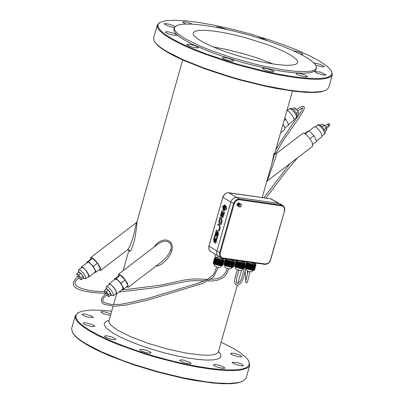 <?xml version="1.0" encoding="UTF-8"?>
<svg xmlns="http://www.w3.org/2000/svg" width="404" height="404" viewBox="0 0 404 404"><rect width="100%" height="100%" fill="white"/><g stroke="black" fill="none" stroke-linecap="round" stroke-linejoin="round"><path stroke-width="0.61" d="M222.402 217.756L223.21 217.155L224.609 212.206L221.862 210.59L220.458 215.534L221.054 216.968L221.771 216.564M222.215 212.034L221.256 215.413L221.432 215.857M222.422 212.994L223.048 213.347L222.286 216.029L222.463 216.468L223.654 212.893L222.175 212.009L221.21 215.408L221.412 215.852L221.66 215.675L222.422 212.994L223.003 213.337L222.24 216.019L222.442 216.468M224.609 212.206L221.862 210.59M223.21 217.155L224.568 212.201M221.099 216.973L221.771 216.483L222.377 217.756L223.165 217.145M221.018 224.715L222.185 220.766L221.372 218.054L219.978 217.246L218.857 221.2L219.665 223.907L221.018 224.715L222.139 220.761L221.326 218.049L219.978 217.246M220.392 218.726L219.594 221.533L219.852 222.766L220.71 223.276L221.528 220.392L221.251 219.236L220.352 218.7L219.549 221.528L219.806 222.761L220.705 223.296M217.806 224.892L219.423 225.856L219.645 227.038L218.609 230.694L219.221 231.058L220.185 227.644L219.458 224.644L218.104 223.836L217.806 224.892M219.221 231.058L220.231 227.649L219.503 224.649L218.104 223.836M217.478 237.198L218.488 233.795L217.716 230.79L216.362 229.982L214.776 235.583L215.388 235.951L216.66 231.452L217.11 231.719L216.024 235.557L216.594 235.901L217.685 232.063L217.988 232.881L216.867 236.835L217.478 237.198L218.443 233.79M216.594 235.901L217.721 232.093M215.388 235.951L216.701 231.477M218.488 233.795L217.761 230.795L216.362 229.982M215.428 241.905L215.019 241.658L215.771 239.001L215.155 238.653L214.403 241.309L214.1 240.491L215.221 236.537L214.61 236.173L213.64 239.582L214.044 242.329L214.534 242.006L214.63 242.738L215.721 243.395L217.312 237.789L216.701 237.426L215.423 241.92L214.973 241.653L215.731 238.996L215.155 238.653M215.721 243.395L217.352 237.794L216.701 237.426M214.095 242.334L214.534 242.082M214.408 241.284L214.145 240.496L215.261 236.547L214.61 236.173M223.72 210.499L224.311 210.171M223.255 210.055L223.695 210.499L224.811 210.277L226.563 208.924L226.291 208.767L224.73 209.954L224.24 209.661L223.801 210.181L222.654 206.404L223.255 210.055M224.856 210.282L226.563 208.924M226.609 208.934L226.291 208.767M224.639 209.954L224.24 209.661M223.821 210.186L223.457 209.858M223.503 209.863L222.654 206.404M223.786 209.898L224.18 209.343L223.634 206.954L222.872 206.52L223.766 209.893L224.134 209.333L223.594 206.949M223.634 206.954L222.872 206.52M223.518 205.924L222.7 206.237L226.659 208.59L226.301 207.575L223.518 205.924L226.301 207.575M226.659 208.59L226.341 207.58M224.644 209.671L224.957 209.317L224.639 207.56L223.872 207.126L224.624 209.671L224.917 209.312L224.594 207.555L223.872 207.126M224.22 205.363L226.114 206.454L226.316 207.373L226.068 206.444L224.271 205.378L223.574 205.762L226.27 207.368M224.998 204.884L226.033 206.212L224.977 204.879L224.371 205.242L225.993 206.207M256.58 263.186L254.298 263.605L249.137 262.135M254.5 262.893L254.298 263.605M245.955 261.686L243.673 262.105L238.506 260.631M243.875 261.388L243.673 262.105M235.325 260.181L233.037 260.6L227.871 259.126M233.239 259.888L233.037 260.6M224.685 258.676L222.392 259.095L217.544 257.813L214.953 256.262L215.478 254.409M218.019 256.146L217.544 257.813M222.594 258.378L222.392 259.095M244.041 262.055L243.779 262.984L237.981 261.716L237.496 261.201L237.693 260.514M254.666 263.56L254.404 264.484L248.606 263.216L248.122 262.701L248.303 262.07M222.771 259.05L222.508 259.974L216.701 258.706L216.216 258.191L216.504 257.186M233.411 260.555L233.148 261.479L227.346 260.211L226.861 259.696L227.043 259.06M216.382 257.611L214.696 257.656L215.16 257.949L214.64 257.803L213.262 263.085M222.7 259.297L223.882 260.03L223.528 260.11L224.089 260.363L223.558 260.262L224.028 260.509L223.473 260.378L223.993 260.54L221.291 260.504L216.807 259.211L214.64 257.803M222.619 265.564L224.079 260.418L222.543 265.64M223.993 260.54L222.321 265.736M223.771 260.636L222.311 265.776L221.983 265.787M223.432 260.686L221.973 265.832L221.533 265.792M222.983 260.696L221.523 265.842L220.988 265.751M222.432 260.661L220.973 265.807L220.357 265.66M221.796 260.585L220.337 265.731L219.665 265.519M221.099 260.464L219.64 265.61L218.923 265.347M220.352 260.307L218.892 265.453L218.145 265.16M219.579 260.12L218.12 265.261L217.549 265.105L219.008 259.964M218.796 259.903L217.574 265.004M217.337 265.044L216.776 264.873L218.236 259.727M218.034 259.661L216.807 264.766M216.574 264.807L216.039 264.62L217.498 259.474M217.524 259.363L215.847 264.549L215.347 264.352L216.807 259.211M216.635 259.141L215.372 264.277M215.175 264.282L214.731 264.09L216.185 258.944M216.034 258.873L214.746 264.024M214.575 264.014L214.196 263.822L215.655 258.681M215.529 258.611L214.211 263.772M221.407 265.837L220.422 267.094L219.281 267.448L216.953 267.105L214.575 265.817L213.767 263.57L215.226 258.429M215.125 258.363L213.777 263.524M213.666 263.504L214.903 258.191M214.842 258.136L213.458 263.292M213.383 263.277L214.711 257.984M213.181 262.903L214.645 257.747L213.181 262.903M224.028 260.509L222.569 265.65M223.841 260.615L222.382 265.756M223.533 260.676L222.074 265.822M223.114 260.701L221.655 265.842M222.589 260.676L221.129 265.822M221.978 260.61L220.518 265.756M221.291 260.504L219.832 265.645M220.554 260.353L219.094 265.499M219.786 260.171L218.327 265.317M217.307 259.403L215.847 264.549M214.675 257.934L213.216 263.075M218.17 259.59L216.711 264.736M218.847 259.807L217.387 264.953M219.751 260.055L218.291 265.201M220.433 260.216L218.978 265.362M227.028 259.115L225.341 259.161L223.836 264.373M225.811 259.408L225.291 259.252M225.806 259.454L225.286 259.307L223.907 264.59M234.714 261.944L233.26 267.064L234.719 261.923L234.204 261.721L234.729 261.868L233.234 262.181L230.224 261.625L226.684 260.378L225.286 259.307M233.34 260.802L234.729 261.868M225.286 259.267L223.831 264.393M225.321 259.439L223.867 264.58M225.356 259.489L224.104 264.797M225.488 259.641L224.028 264.782M225.553 259.696L224.094 264.837L224.427 265.029M225.775 259.868L224.316 265.009M225.871 259.934L224.412 265.075L224.856 265.271M226.174 260.115L224.715 265.256L224.715 266.357L225.22 267.322L227.593 268.604L229.921 268.948L231.068 268.594L232.053 267.337L225.296 265.802L224.73 265.256M226.301 260.186L224.841 265.327L225.392 265.529M226.684 260.378L225.225 265.519M226.836 260.449L225.376 265.59L226.018 265.776M227.28 260.646L225.821 265.787M227.452 260.716L225.993 265.857L226.493 266.049L228.169 260.868M227.952 260.908L226.493 266.049M228.144 260.979L226.684 266.12L227.452 266.271M228.679 261.166L227.22 266.307M228.816 261.095L227.356 266.241M228.881 261.231L227.422 266.372L228.225 266.509M229.447 261.403L227.987 266.549M229.497 261.312L228.038 266.453M229.654 261.469L228.194 266.61L228.765 266.766L230.224 261.625M228.795 266.665L230.431 261.676M230.396 261.56L228.937 266.701M230.997 261.812L229.538 266.958L228.972 266.822M229.568 266.852L231.204 261.858M231.078 261.721L229.618 266.862M231.744 261.969L230.285 267.115L229.745 267.004M231.936 262.004L230.31 267.019M232.441 262.09L230.982 267.231L230.477 267.15M232.618 262.115L231.002 267.16M233.078 262.166L231.618 267.307L231.159 267.256M233.234 262.181L231.633 267.251M233.623 262.201L232.164 267.342L231.775 267.322M233.754 262.201L232.179 267.291M234.073 262.191L232.613 267.332L232.295 267.347M234.179 262.181L232.628 267.286M234.411 262.14L232.719 267.322M234.487 262.115L232.967 267.236M234.633 262.044L233.027 267.256M234.668 262.009L233.184 267.145M237.663 260.62L235.976 260.666L234.472 265.908L235.926 260.752M235.921 260.767L236.441 260.954L235.921 260.812L234.542 266.09M245.354 263.413L244.834 263.226L245.359 263.368L244.748 263.388L245.117 263.62L243.864 263.686L240.289 262.969L237.471 261.954L235.921 260.812M243.971 262.307L245.359 263.368M235.961 260.939L234.502 266.079M235.992 260.994L234.739 266.297M236.123 261.141L234.663 266.281M236.189 261.201L234.729 266.342L235.062 266.529M236.411 261.373L234.951 266.509M236.507 261.439L235.047 266.574L235.497 266.776M236.815 261.62L235.285 267.286L235.886 268.857L237.36 269.801L240.663 270.438L241.764 270.049L242.683 268.842L235.936 267.307L235.365 266.761M236.941 261.686L235.482 266.827L236.032 267.029M237.32 261.878L235.86 267.019M237.471 261.954L236.012 267.089L236.653 267.281M237.916 262.146L236.456 267.286M238.092 262.216L236.633 267.357L237.128 267.549L238.804 262.373M238.587 262.413L237.128 267.549M238.779 262.484L237.32 267.62L238.087 267.771M239.319 262.666L237.86 267.807M239.451 262.6L237.991 267.741M239.522 262.736L238.062 267.872L238.86 268.009M240.082 262.908L238.623 268.049M240.133 262.812L238.673 267.953M240.289 262.969L238.83 268.11L239.4 268.266L240.86 263.125M239.431 268.165L241.072 263.181M241.031 263.065L239.572 268.2M241.632 263.317L240.173 268.458L239.612 268.322M240.203 268.352L241.839 263.363M241.718 263.226L240.259 268.362M242.38 263.474L240.92 268.615L240.38 268.503M242.572 263.509L240.946 268.519M243.077 263.59L241.617 268.731L241.112 268.65M243.253 263.615L241.637 268.66M243.708 263.671L242.249 268.806L241.794 268.756M243.864 263.686L242.269 268.751M244.258 263.706L242.799 268.842L242.405 268.822M244.39 263.706L242.814 268.791M244.708 263.696L243.248 268.832L242.93 268.847M244.809 263.686L243.258 268.791M245.046 263.64L243.349 268.822M245.117 263.62L243.597 268.736M245.263 263.544L243.657 268.761M245.299 263.514L243.814 268.645M243.895 268.564L245.354 263.428L243.839 268.65M255.969 264.948L254.439 270.145M248.288 262.125L247.097 261.999L247.349 262.211L246.642 262.135L247.117 262.327L246.551 262.257L247.071 262.459L246.546 262.312L248.718 263.721L253.005 264.974L255.883 265.049L254.222 270.236M255.666 265.145L254.207 270.281L253.884 270.286M255.333 265.196L253.874 270.332L253.434 270.291M254.884 265.206L253.424 270.342L252.889 270.251M254.333 265.17L252.874 270.306L252.263 270.16M253.702 265.095L252.242 270.231L251.571 270.018M253.005 264.974L251.546 270.109L250.828 269.852M252.258 264.817L250.798 269.958L250.056 269.665M251.485 264.63L250.026 269.766L249.46 269.609L250.919 264.474M250.707 264.408L249.485 269.508M249.248 269.549L248.687 269.372L250.147 264.236M249.945 264.171L248.718 269.271M248.485 269.306L247.95 269.12L249.409 263.984M249.435 263.873L247.758 269.049L247.258 268.857L248.718 263.721M248.546 263.65L247.283 268.776M247.086 268.786L246.642 268.589L248.101 263.453M247.945 263.383L246.657 268.529M246.491 268.519L246.107 268.327L247.566 263.191M247.44 263.12L246.122 268.276M253.293 270.337L246.561 268.806L245.677 268.074L247.137 262.938M247.036 262.873L245.688 268.029M245.576 268.009L245.354 267.842L246.814 262.706M246.748 262.645L245.369 267.796M245.289 267.781L246.617 262.494M246.586 262.443L245.172 267.589M245.127 267.579L246.546 262.312M246.551 262.272L245.102 267.372M255.883 265.049L255.373 264.888L255.924 265.014L254.464 270.15M254.555 263.953L255.712 264.479L255.212 264.378L255.777 264.539L255.424 264.615L255.979 264.867L255.454 264.766L255.924 265.014M254.555 263.948L254.944 264.044M254.596 263.812L254.959 263.994M255.737 265.12L254.278 270.256M255.434 265.186L253.975 270.321M255.015 265.206L253.555 270.342M254.49 265.186L253.03 270.321M253.879 265.12L252.419 270.256M253.197 265.009L251.737 270.15M252.465 264.862L251.005 270.003M252.343 264.726L250.884 269.862M251.697 264.681L250.238 269.821M251.662 264.564L250.202 269.7M250.758 264.317L249.298 269.453M250.081 264.1L248.622 269.241M249.218 263.913L247.758 269.049M77.745 276.513L77.038 275.563L76.72 273.705L78.634 274.871L80.861 277.891L81.179 279.75L79.27 278.583L78.709 277.821M78.275 276.094L79.209 277.417M106.449 294.814L108.838 296.622L108.525 294.769L106.292 291.739L104.368 290.567L104.681 292.425L105.474 293.496M106.969 294.37L107.267 294.46L107.161 293.935L105.944 292.728L105.969 293.082M81.179 279.75L83.264 278.154L82.946 276.301L80.714 273.281L78.805 272.114L76.72 273.705M80.861 277.891L82.946 276.301M78.634 274.871L80.714 273.281M108.525 294.769L110.615 293.168L108.378 290.143L106.459 288.971L104.368 290.567M106.292 291.739L108.378 290.143M108.838 296.622L110.928 295.026L110.615 293.168M85.744 278.709L85.724 277.164L83.461 273.286L80.315 270.079L78.825 269.65L82.088 267.337L83.966 268.428L86.38 271.059L88.83 275.644L88.658 276.482L85.744 278.709L82.825 278.487M110.489 295.359L113.418 295.582L116.337 293.344L115.781 290.582L113.953 287.779L111.206 284.921L109.62 284.179L106.474 286.502L105.919 289.385M81.214 267.822L81.411 266.988L81.795 266.898L83.042 267.463L86.491 270.973L88.966 275.22L89.183 276.568L88.991 276.912L88.138 276.881M115.812 293.748L116.67 293.779L116.059 290.749L114.059 287.678L110.519 284.179L109.312 283.739L108.868 284.669M81.411 266.988L88.042 262.12L90.097 263.317L92.743 266.196L94.824 269.503L95.43 271.796L88.991 276.912M116.67 293.779L122.927 288.986L122.321 285.956L120.321 282.891L117.882 280.24L115.569 278.952L109.065 283.83M86.9 262.797L86.668 262.348L88.511 261.545L93.294 266.377L96.233 272.008L94.374 272.796M122.064 289.653L123.927 288.865L120.988 283.219L116.185 278.371L114.327 279.169L114.564 279.624M93.294 266.377L97.46 263.191L92.673 258.363L90.829 259.166L86.668 262.348M88.511 261.545L92.673 258.363M96.233 272.008L100.394 268.827L97.46 263.191M114.327 279.169L118.503 275.977L120.362 275.18L125.164 280.028L128.103 285.668L123.927 288.865M120.988 283.219L125.164 280.028M116.185 278.371L120.362 275.18M90.577 259.363L90.673 257.525L91.895 257.611L93.854 258.959L97.303 262.716L100.015 267.029L100.798 269.271L100.556 270.463L98.763 270.074M118.246 276.174L118.342 274.336L119.624 274.447L122.463 276.629L124.856 279.356L127.467 283.356L128.26 287.31L126.467 286.921M90.673 257.525L136.421 222.579L134.305 232.507L132.29 239.835L129.578 246.753L127.669 249.738L129.593 250.374M128.26 287.31L162.448 261.125L165.468 258.262L168.099 255L169.72 252.303L171.018 248.884L171.22 245.789L169.983 243.021L167.473 241.486L164.59 241.238L161.792 241.885L157.919 244.077M136.421 222.579L137.022 221.947L136.527 227.906L134.572 240.072L131.76 248.874L130.623 250.924L129.729 251.47L129.512 250.197M262.196 197.576L292.451 91.036M155.777 266.251L158.888 265.559L161.767 264.029L166.756 259.631L169.786 255.505L171.336 252.389L172.336 248.586L172.367 246.369L171.826 244.167L170.604 242.233L168.882 240.89L166.913 240.173L164.933 239.986L163.014 240.218L159.504 241.627L156.494 243.991L154.005 247.066M154.636 41.915L157.227 45.046L161.489 48.485L167.372 52.227L174.765 56.201L183.512 60.317L204.348 68.655L228.189 76.558L240.627 80.143L265.271 86.209L276.972 88.567L295.698 91.44L306.081 92.354L314.696 92.486L321.321 91.829L326.392 90.077M111.706 311.176L101.954 310.282L91.006 310.085L82.8 311.04L78.639 312.489L76.098 314.898L76.063 318.039L78.533 321.821L83.446 326.129L90.668 330.846L99.99 335.835L111.145 340.946L123.811 346.036L137.613 350.95L152.146 355.54L166.993 359.681L181.709 363.246L195.864 366.13L209.045 368.251C239.219 371.943 252.394 369.382 248.566 360.57L245.763 357.161L239.274 352.066L232.477 347.93L221.129 342.173M92.021 326.614L86.057 325.013L83.719 323.821L83.244 323.134L83.951 322.796L85.653 322.852L91.758 324.427L94.299 325.715L94.728 326.371L92.021 326.614M110.494 315.479L103.767 313.868L100.748 311.913L102.247 311.56L104.707 311.893L110.918 313.969M233.042 353.152L239.006 354.752L241.355 355.954L241.829 356.641L241.127 356.974L238.309 356.742L233.345 355.333L231.442 354.454L230.391 353.394L233.042 353.152M221.897 366.095L224.972 368.089L222.564 368.367L216.448 366.781L213.908 365.484L213.479 364.827L214.13 364.499L216.382 364.615L221.897 366.095M190.284 362.499L191.163 363.464L190.456 363.797L186.375 363.312L181.568 361.711L179.649 360.201L181.29 359.848L183.961 360.242L190.284 362.499M151.172 352.813L149.712 353.283L145.092 352.445L140.708 350.738L139.648 349.667L141.026 349.303L145.46 350.076L148.96 351.283L151.172 352.813M237.517 362.656L241.839 364.201L243.486 365.575L242.784 365.908L239.956 365.681L233.931 363.822L232.017 362.317L237.517 362.656M87.895 317.18L83.608 315.655L81.982 314.297L82.684 313.964L85.507 314.191L91.526 316.029L93.44 317.529L87.895 317.18M115.17 339.663L111.832 339.355L108.535 338.476L105.747 337.345L104.333 336.083L106.747 335.8L111.676 336.951L115.408 338.673L115.842 339.33L115.17 339.663M275.912 153.848L303.232 133.078L304.217 133.285L306.293 134.704L310.227 139.138L312.065 142.132L312.777 146.127L267.211 180.992L275.811 157.171L276.311 153.813L274.604 153.884M153.616 37.956L154.298 41.339L156.868 44.425L161.156 47.884L167.074 51.646L183.31 59.782L204.273 68.17L228.255 76.124L240.769 79.729L265.564 85.83L288.36 90.052L299.834 91.486L312.61 92.193L321.953 91.486L326.437 90.052L328.74 87.557L332.381 74.75M197.632 47.945L198.288 47.657L197.844 47.041L194.082 45.369L189.138 44.193L186.744 44.395L187.527 45.233L190.991 46.692L194.294 47.581L197.632 47.945M175.023 26.507L171.993 25.078L168.726 24.114L165.771 23.589L163.938 23.851L169.902 26.644L174.402 27.396M226.513 29.376L220.266 27.295L217.175 26.911L216.271 27.29M301.121 54.479L302.793 54.212L301.116 52.914L297.728 51.667L293.279 50.717M320.135 72.013L314.645 71.569L316.59 72.993L322.639 74.846L324.725 75.129L326.159 74.836L320.135 72.013M273.054 70.725L266.696 68.503L263.368 68.054L262.398 68.362L264.347 69.791L269.18 71.382L273.256 71.927L273.952 71.634L273.054 70.725M233.835 60.888L232.497 59.848L228.078 58.237L224.553 57.504L222.271 57.721L223.351 58.731L227.765 60.403L232.391 61.287L233.835 60.888M304.651 74.79L299.117 73.301L297.299 73.119L296.228 73.422L297.304 74.432L299.233 75.29L305.368 76.896L307.762 76.699L304.651 74.79M315.943 65.241L322.109 66.812L323.978 66.817L324.286 66.594L324.099 66.195L319.761 64.211L314.155 63.044M267.403 40.733L263.115 38.673L257.186 37.456M192.572 24.144L188.274 22.614L184.012 21.826L182.588 22.114L185.683 23.998M174.24 35.401L176.937 35.244L175.856 34.239L173.927 33.386L168.928 31.977L166.847 31.699L165.408 31.992L165.898 32.638L168.256 33.79L174.24 35.401M78.038 312.807L75.23 315.822L75.548 318.812L77.977 322.326L82.461 326.286L88.895 330.593L97.122 335.148L106.954 339.835L118.145 344.541L143.496 353.55L157.03 357.631L184.163 364.448L197.096 367.014L214.105 369.554L227.346 370.604L234.704 370.604L240.718 370.054L246.996 368.206L249.243 366.332L249.768 365.211L248.612 360.646M280.568 132.876L284.926 129.386L284.663 127.305L283.053 124.119M159.545 22.644L157.232 25.139L157.621 27.886L160.125 31.174L164.691 34.916L171.205 39.031L179.522 43.41L189.431 47.95L200.702 52.54L226.184 61.428L239.774 65.504L266.983 72.417L279.937 75.088L296.95 77.831L310.176 79.113L317.509 79.295L323.488 78.931L329.704 77.386L331.896 75.72L332.396 74.705L331.381 70.826M291.89 76.462C321.513 80.522 334.663 78.623 331.341 70.761L327.341 66.407L320.114 61.393L309.944 55.914L297.238 50.182L282.502 44.425L266.302 38.865L249.273 33.719L232.073 29.179L215.377 25.432L199.828 22.619L186.032 20.851L174.538 20.2L165.792 20.695L160.151 22.316L157.974 24.538L158.267 27.467L161.034 31.022L166.201 35.108L173.624 39.602L183.093 44.384L194.344 49.313L207.055 54.247L235.36 63.559L264.761 71.261L278.816 74.22L291.89 76.462M173.866 29.219L174.169 31.487L176.205 34.153L179.911 37.193L185.204 40.531L191.956 44.092L209.146 51.5L219.17 55.176L240.855 62.019L251.98 65.019L273.452 69.801L283.265 71.473L294.657 72.836L303.975 73.225L310.827 72.619L314.943 71.048L315.675 70.321L316.509 67.993M71.639 328.543L72.478 332.644L75.184 335.956L79.558 339.613L85.522 343.546L101.712 351.924L122.483 360.413L134.083 364.494L158.53 371.892L183.002 377.801L205.54 381.755L216.741 382.992L229.321 383.457L238.678 382.548L243.339 380.992L246.137 377.972L249.753 365.261M72.811 333.204L75.538 336.567L79.886 340.208L85.815 344.117L93.203 348.223L101.909 352.445L111.762 356.692L134.083 364.938L158.383 372.291L182.714 378.169L194.273 380.396L212.691 382.997L222.867 383.729L231.396 383.689L238.057 382.886L243.289 381.017M283.704 69.922L295.097 71.291L306.989 71.584L311.267 71.074L314.327 70.134L315.383 69.508L316.519 67.958L315.514 64.595L310.984 60.393L303.162 55.56L292.451 50.349L279.391 45.011L264.635 39.819L248.925 35.027L233.037 30.876L217.761 27.568L203.863 25.28L192.041 24.114L182.886 24.144L176.866 25.361L174.291 27.709L174.609 29.941L176.644 32.608L180.351 35.648L185.643 38.986L200.44 46.228L209.585 49.955L230.265 57.161L252.419 63.468L263.378 66.084L283.704 69.922M312.928 144.258L316.797 141.299L313.918 135.643L309.1 130.846L305.182 133.84M316.564 140.839L321.973 136.703L321.427 133.638L320.549 132.123L318.226 129.134L315.893 127.114L314.403 126.8L309.105 130.851L307.161 131.704L304.742 133.557M313.918 135.643L309.913 138.708M284.739 118.185L285.825 119.261L288.703 124.907L284.835 127.861M285.825 119.261L284.052 120.614M297.713 61.645L295.965 58.989L291.824 55.808L285.502 52.247L277.285 48.48L267.574 44.682L245.531 37.703L234.234 34.845L223.463 32.603L213.721 31.073L205.474 30.335L199.101 30.416L194.92 31.325L193.122 33.012L193.854 35.471L197.167 38.552L202.899 42.097L210.762 45.93L220.372 49.859L231.239 53.687L242.824 57.222L254.535 60.282L265.787 62.711L276.013 64.398L284.699 65.246L291.41 65.221L295.819 64.322L297.703 62.605L297.713 61.645M213.226 47L225.664 49.293L243.718 53.788L257.161 57.944L273.235 63.999M286.956 110.378L288.926 111.605L291.309 114.17L293.264 117.165L294.102 119.528L293.87 120.326L288.471 124.452M325.124 131.159L326.614 130.022L326.346 128.139L324.422 129.613M326.346 128.139L324.124 125.124L322.19 126.603M324.124 125.124L322.17 123.988L320.574 125.21M297.016 114.807L298.506 113.665L298.233 111.787L296.016 108.777L294.072 107.646L292.476 108.868M298.233 111.787L296.314 113.251M296.016 108.777L294.082 110.252M240.632 204.03L239.537 204.368L238.845 205.449L238.865 206.358L239.628 207.101L240.552 206.979L241.481 205.919L241.441 204.601L240.632 204.03M240.345 205.065L239.915 206.05L240.345 205.065M241.031 204.172L239.794 203.692L238.542 204.52L238.304 206.02L239.36 206.984M239.219 203.874L238.229 205.54M240.163 203.717L238.951 203.414L237.981 204.182L237.744 205.686L238.542 206.439M239.905 203.505L238.39 202.853L237.133 203.682L236.896 205.187L238.234 206.318M284.34 211.034L284.522 209.019L284.103 207.585L283.234 206.51L282.083 205.919L239.537 199.768L237.719 199.96L236.32 200.722L235.153 201.924L234.229 203.828L220.332 252.823L220.15 254.838L220.574 256.267L221.448 257.348L223.013 258.02L265.15 263.979L267.908 263.327L269.519 261.817L270.443 259.918L284.512 210.939M283.164 205.818L281.553 205.161L239.41 199.091L237.865 199.167L235.85 200.147L234.588 201.434L233.512 203.601L219.498 253.076L219.433 254.969L219.998 256.626L221.119 257.813L222.654 258.388L218.392 256.434L217.074 254.868L216.665 253.131L216.892 251.217L220.332 252.823M216.892 251.217L230.876 201.909L231.608 200.243L233.209 198.455L235.229 197.475L236.774 197.399L279.189 203.51L280.724 204.111L283.754 206.358L284.653 208.08L284.759 210.186L270.614 259.817M217.549 255.651L210.277 251.263L209.267 250.061L208.767 248.455L208.964 246.182L216.963 250.975M222.862 197.162L208.999 246.066M270.67 198.813L227.704 192.748L226.144 193.213L224.71 194.203L222.831 197.273L230.841 202.035M210.595 251.48L209.025 249.632L208.772 246.551L223.18 196.076L225.538 193.455L227.083 192.814L228.659 192.738L236.492 197.369M279.275 203.525L270.811 198.834L278.563 203.419M272.124 199.293L270.741 198.808L228.583 192.743M221.397 265.837L214.65 264.302L214.085 263.756M78.432 272.402L78.735 271.836L79.164 271.937L81.871 274.493L83.441 277.129L83.608 278.22L82.987 278.366M110.651 295.238L111.241 295.167L111.226 294.339L109.635 291.491L106.949 288.86L106.363 288.693L106.08 289.259M113.418 295.582L112.857 292.814L111.029 290.016L108.282 287.158L106.474 286.502M108.716 321.357L108.964 320.892L109.277 323.013L111.252 325.543L117.18 329.932L130.431 336.628L147.985 343.294L167.574 349.071L186.658 353.202L202.763 355.151L209.019 355.222L213.802 354.682L216.958 353.545L218.382 351.854L237.325 285.143M109.09 320.438L106.383 321.321L104.747 322.564L104.217 324.139L104.373 325.043L105.515 327.058L107.752 329.321L113.059 333.083L120.432 337.108L129.593 341.254L140.158 345.344L151.682 349.213L163.671 352.682L175.614 355.616L187.007 357.883L197.364 359.393L206.252 360.075L213.287 359.908L218.185 358.904L220.736 357.096L220.842 354.571L218.503 351.43M268.514 174.937L269.231 174.902M317.63 125.013L318.509 124.639L319.822 124.811L322.958 127.477L325.25 131.608L325.21 133.123L324.538 134.057L323.675 130.578L321.685 127.785L319.478 125.634L317.862 124.922L315.287 126.805M287.204 110.459L289.905 108.575L291.809 109.63L294.228 112.236L296.107 115.256L296.622 117.367L294.097 119.473M170.564 250.384L171.907 250.717M270.443 259.918L270.029 261.428L268.317 263.347L265.994 264.342L264.792 264.347L265.15 263.979M281.679 205.833L281.553 205.161L279.189 203.51M236.774 197.399L239.41 199.091L239.537 199.768M234.229 203.828L230.876 201.909M223.013 258.02L222.654 258.388L264.792 264.347L222.715 258.388M255.974 264.928L254.515 270.064M246.551 262.257L245.092 267.392M245.98 268.256L246.405 270.226L248.723 271.564L251.899 271.796L253.303 270.337M100.556 270.463L127.669 249.738M118.342 274.336L157.999 244.011M237.84 283.34L241.582 270.16M108.964 320.892L113.11 306.227M113.559 304.621L116.615 293.814M123.154 270.66L129.068 249.743M136.936 221.892L182.689 59.949M274.023 153.222L272.038 162.913M267.211 180.992L266.731 181.608M154.671 41.986L154.298 41.339M78.639 312.489L77.987 312.832M153.601 37.996L157.232 25.139M71.629 328.593L75.23 315.822M160.151 22.316L159.499 22.669M173.856 29.255L174.291 27.709M72.851 333.28L72.478 332.644M324.538 134.057L322.2 135.845M289.542 108.671L290.33 108.312L291.799 108.499L294.006 110.171L295.445 111.903L297.192 115.544L296.985 117.029L296.43 117.69M78.825 269.65L78.27 272.523M218.382 351.854L218.337 352.399M249.985 271.867L247.344 282.346L246.642 282.926L245.844 282.734L244.864 265.145M248.152 271.362L245.602 281.588M247.556 273.735L247.304 270.973M246.692 262.1L246.698 261.787M265.948 198.117L287.209 169.943L297.581 157.752M326.447 128.831L329.053 126.008L329.755 124.912L329.73 124.048L328.896 123.467L324.614 125.785M325.74 127.316L328.891 125.346L327.982 124.26M289.956 163.59L263.852 197.814M244.799 261.964L244.799 262.797M238.916 270.281L236.709 277.669L236.274 282.239L236.699 283.376L237.411 283.487L239.229 282.376L240.335 281.007L241.501 278.487L242.673 274.836L243.885 268.584M275.735 149.889L282.734 138.431L301.505 110.984L302.813 107.757L297.541 110.847M237.36 269.801L235.482 275.821L234.633 280.522L234.891 283.436L235.603 284.578L236.89 285.143L238.153 284.966L239.612 284.169L241.779 281.75L243.789 276.735L245.324 270.321M275.26 154.045L284.365 138.885L298.627 118.488L303.712 110.236L304.399 108.252L304.096 106.802L303.106 106.313L300.97 106.873L296.581 109.545M218.332 267.408L213.332 277.23L202.959 283.3L148.662 299.859L126.341 305L114.509 306.257L103.964 304.333L101.793 302.551L101.323 298.819L106.262 292.834M216.756 267.044L213.711 274.326L207.479 279.548L199.056 282.881L148.384 298.268L130.452 302.439L120.463 304.313L111.605 304.515L104.343 302.687L102.823 301.041L102.843 299.43L103.419 298.187L107.252 294.137M227.124 268.453L226.078 271.352L224.543 273.968L221.246 276.977L217.014 278.679L210.777 279.386M207.792 279.376L196.98 278.942L191.016 279.164L184.638 279.987L160.014 285.259L121.463 290.112M104.56 291.683L94.667 291.173L88.107 290.213L81.699 288.567L77.058 286.32L75.432 284.618L75.073 282.659L75.967 280.644L79.548 277.159M228.694 268.867L226.417 274.119L223.983 276.972L222.488 278.114L217.236 280.295L213.6 280.866L208.161 281.012M204.707 280.886L193.693 280.623L187.466 281.199L156.298 287.517L118.852 292.107M105.328 293.299C75.503 292.163 66.564 286.365 78.517 275.907"/></g></svg>
